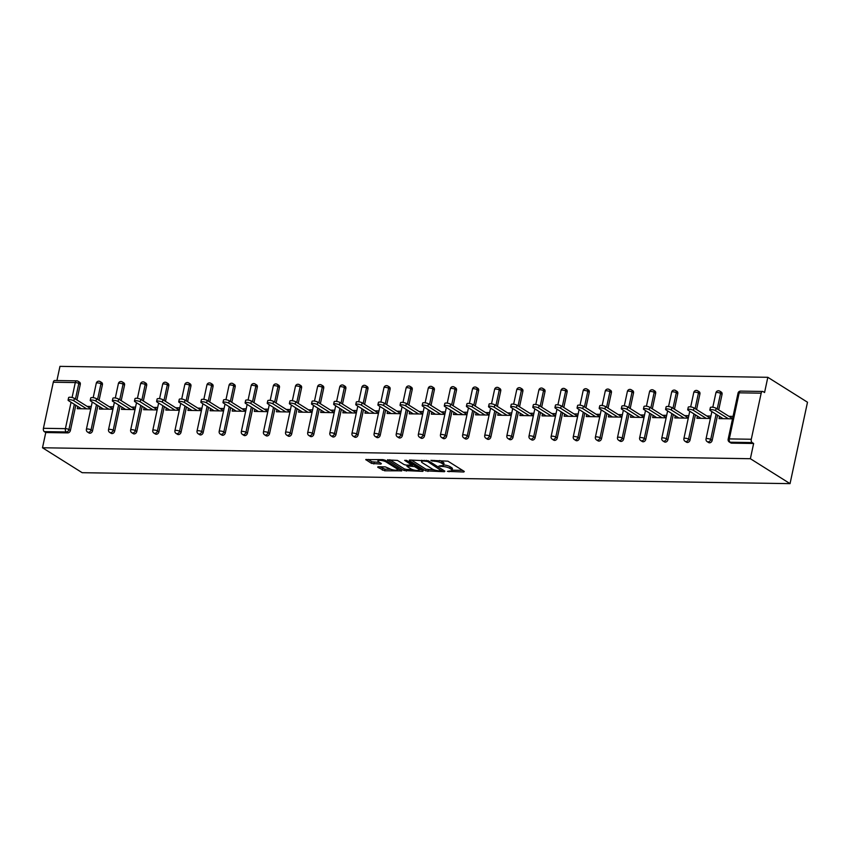 <?xml version="1.0" encoding="UTF-8"?>
<svg xmlns="http://www.w3.org/2000/svg" width="850" height="850" viewBox="0 0 850 850"><rect width="100%" height="100%" fill="white"/><g stroke="black" fill="none" stroke-linecap="round" stroke-linejoin="round"><path stroke-width="1.27" d="M447.408 471.368L463.813 472.005L464.302 471.453L447.961 461.189L430.865 460.371L434.053 461.199A5.429 1.456 -167.9 0 1 441.416 463.091L442.776 463.951A5.429 1.456 -167.9 0 1 443.626 465.014A5.429 1.456 -167.9 0 1 441.224 465.704L438.972 466.055L442.499 466.501A5.429 1.456 -167.9 0 1 449.852 468.392L451.212 469.253A5.429 1.456 -167.9 0 1 452.072 470.326A5.429 1.456 -167.9 0 1 449.661 471.006L447.408 471.368M378.261 466.756L377.772 467.309L384.657 470.783L401.837 470.826L385.231 460.222L382.936 459.627L365.755 459.595L371.556 463.399L380.885 464.1L381.374 463.558L378.622 461.826A4.537 1.222 -167.9 0 1 377.91 460.934A4.537 1.222 -167.9 0 1 381.204 460.456A4.537 1.222 -167.9 0 1 386.07 461.943L396.833 468.701A4.537 1.222 -167.9 0 1 397.545 469.593A4.537 1.222 -167.9 0 1 394.251 470.082A4.537 1.222 -167.9 0 1 389.385 468.584L385.284 466.873L378.261 466.756M42.5 447.769L750.369 458.713L790.043 483.639L82.174 472.696L42.5 447.769L45.762 432.544L67.756 432.884L66.268 431.959L44.285 431.619L45.762 432.544M425.659 470.858L444.391 471.707L444.879 471.155L428.538 460.891L409.806 460.041L409.317 460.594L425.659 470.858L426.009 469.232L434.371 469.912M422.737 471.368L404.005 470.528L387.398 459.924L397.481 460.413L404.111 464.578L406.417 465.163L411.825 465.024L404.664 460.36L406.608 460.381L423.226 470.826L422.737 471.368L422.896 470.613M790.043 483.639L807.5 402.231L767.826 377.304L59.957 366.361L56.918 380.534M751.294 439.248L761.175 393.168L739.181 392.828L729.311 438.908L751.294 439.248A2.592 1.487 90.9 0 0 752.154 442.563L730.171 442.223L731.648 443.147L753.642 443.487L752.154 442.563M761.175 393.168A2.592 1.487 90.9 0 1 762.599 391.446A2.592 1.487 90.9 0 1 763.088 391.595L764.564 392.53L767.826 377.304M72.08 397.502L75.289 382.564L53.295 382.224L43.424 428.304L65.407 428.644L71.06 402.263M728.928 416.319L733.051 416.383L732.519 418.827L719.047 418.614L719.525 416.394M77.201 380.991A2.592 2.008 122.1 0 1 78.051 381.236L79.539 382.171A2.592 2.008 122.1 0 1 80.282 384.402L76.946 399.978M75.809 405.248L70.401 430.483A2.592 2.008 122.1 0 1 67.756 432.884M750.369 458.713L753.642 443.487M731.648 443.147A2.592 2.008 122.1 0 1 730.787 442.903L729.311 441.979A2.592 2.008 122.1 0 0 730.171 442.223A2.592 1.487 90.9 0 1 729.311 438.908A2.592 0.701 -167.9 0 0 728.153 439.237A2.592 2.592 0 0 0 729.311 441.979M92.533 430.822A2.592 2.008 122.1 0 1 89.877 433.234A2.592 2.008 122.1 0 1 89.027 432.979L87.55 432.055A2.592 2.008 122.1 0 0 88.4 432.299A2.592 2.008 -57.9 0 0 91.056 429.888L92.533 430.822L97.941 405.588M99.333 381.331A2.592 2.008 122.1 0 1 100.183 381.586L101.66 382.511A2.592 2.008 122.1 0 1 102.414 384.742L99.078 400.318M114.665 431.163A2.592 2.008 122.1 0 1 112.009 433.574A2.592 2.008 122.1 0 1 111.159 433.33L109.671 432.395A2.592 2.008 122.1 0 0 110.532 432.639A2.592 2.008 -57.9 0 0 113.188 430.238L114.665 431.163L120.073 405.939M121.454 381.682A2.592 2.008 122.1 0 1 122.315 381.926L123.792 382.851A2.592 2.008 122.1 0 1 124.546 385.082L121.199 400.658M136.797 431.502A2.592 2.008 122.1 0 1 134.141 433.914A2.592 2.008 122.1 0 1 133.291 433.67L131.803 432.735A2.592 2.008 122.1 0 0 132.664 432.99A2.592 2.008 -57.9 0 0 135.309 430.578L136.797 431.502L142.205 406.279M143.586 382.022A2.592 2.008 122.1 0 1 144.447 382.266L145.924 383.191A2.592 2.008 122.1 0 1 146.667 385.422L143.331 400.998M158.918 431.842A2.592 2.008 122.1 0 1 156.273 434.254A2.592 2.008 122.1 0 1 155.412 434.01L153.935 433.086A2.592 2.008 122.1 0 0 154.796 433.33A2.592 2.008 -57.9 0 0 157.441 430.918L158.918 431.842L164.337 406.619M165.718 382.362A2.592 2.008 122.1 0 1 166.579 382.606L168.056 383.541A2.592 2.008 122.1 0 1 168.799 385.762L165.463 401.338M181.05 432.193A2.592 2.008 122.1 0 1 178.404 434.594A2.592 2.008 122.1 0 1 177.544 434.35L176.067 433.426A2.592 2.008 122.1 0 0 176.917 433.67A2.592 2.008 -57.9 0 0 179.573 431.258L181.05 432.193L186.458 406.959M187.85 382.702A2.592 2.008 122.1 0 1 188.7 382.946L190.188 383.881A2.592 2.008 122.1 0 1 190.931 386.112L187.595 401.689M203.182 432.533A2.592 2.008 122.1 0 1 200.536 434.945A2.592 2.008 122.1 0 1 199.676 434.69L198.199 433.766A2.592 2.008 122.1 0 0 199.049 434.01A2.592 2.008 -57.9 0 0 201.705 431.598L203.182 432.533L208.59 407.299M209.982 383.042A2.592 2.008 122.1 0 1 210.832 383.297L212.309 384.221A2.592 2.008 122.1 0 1 213.063 386.453L209.727 402.029M225.314 432.873A2.592 2.008 122.1 0 1 222.657 435.285A2.592 2.008 122.1 0 1 221.808 435.041L220.331 434.106A2.592 2.008 122.1 0 0 221.181 434.35A2.592 2.008 -57.9 0 0 223.837 431.949L225.314 432.873L230.722 407.649M232.103 383.392A2.592 2.008 122.1 0 1 232.964 383.637L234.441 384.561A2.592 2.008 122.1 0 1 235.195 386.793L231.848 402.369M247.446 433.213A2.592 2.008 122.1 0 1 244.789 435.625A2.592 2.008 122.1 0 1 243.939 435.381L242.452 434.446A2.592 2.008 122.1 0 0 243.312 434.701A2.592 2.008 -57.9 0 0 245.958 432.289L247.446 433.213L252.854 407.989M254.235 383.733A2.592 2.008 122.1 0 1 255.096 383.977L256.572 384.901A2.592 2.008 122.1 0 1 257.327 387.132L253.98 402.709M269.577 433.553A2.592 2.008 122.1 0 1 266.921 435.965A2.592 2.008 122.1 0 1 266.061 435.721L264.584 434.796A2.592 2.008 122.1 0 0 265.444 435.041A2.592 2.008 -57.9 0 0 268.09 432.629L269.577 433.553L274.986 408.329M276.367 384.072A2.592 2.008 122.1 0 1 277.228 384.317L278.704 385.252A2.592 2.008 122.1 0 1 279.448 387.473L276.112 403.049M291.699 433.904A2.592 2.008 122.1 0 1 289.053 436.305A2.592 2.008 122.1 0 1 288.192 436.061L286.716 435.136A2.592 2.008 122.1 0 0 287.576 435.381A2.592 2.008 -57.9 0 0 290.222 432.969L291.699 433.904L297.107 408.669M298.499 384.413A2.592 2.008 122.1 0 1 299.349 384.657L300.836 385.592A2.592 2.008 122.1 0 1 301.58 387.823L298.244 403.399M313.831 434.244A2.592 2.008 122.1 0 1 311.185 436.656A2.592 2.008 122.1 0 1 310.324 436.401L308.848 435.476A2.592 2.008 122.1 0 0 309.697 435.721A2.592 2.008 -57.9 0 0 312.354 433.309L313.831 434.244L319.239 409.009M320.631 384.752A2.592 2.008 122.1 0 1 321.481 385.007L322.968 385.932A2.592 2.008 122.1 0 1 323.712 388.163L320.376 403.739M335.962 434.584A2.592 2.008 122.1 0 1 333.306 436.996A2.592 2.008 122.1 0 1 332.456 436.751L330.979 435.816A2.592 2.008 122.1 0 0 331.829 436.061A2.592 2.008 -57.9 0 0 334.486 433.659L335.962 434.584L341.371 409.36M342.763 385.103A2.592 2.008 122.1 0 1 343.612 385.348L345.089 386.272A2.592 2.008 122.1 0 1 345.844 388.503L342.497 404.079M358.094 434.924A2.592 2.008 122.1 0 1 355.438 437.336A2.592 2.008 122.1 0 1 354.588 437.091L353.101 436.156A2.592 2.008 122.1 0 0 353.961 436.411A2.592 2.008 -57.9 0 0 356.618 433.999L358.094 434.924L363.502 409.7M364.884 385.443A2.592 2.008 122.1 0 1 365.744 385.688L367.221 386.612A2.592 2.008 122.1 0 1 367.976 388.843L364.629 404.419M380.226 435.264A2.592 2.008 122.1 0 1 377.57 437.676A2.592 2.008 122.1 0 1 376.709 437.431L375.233 436.507A2.592 2.008 122.1 0 0 376.093 436.751A2.592 2.008 -57.9 0 0 378.739 434.339L380.226 435.264L385.634 410.04M387.016 385.783A2.592 2.008 122.1 0 1 387.876 386.027L389.353 386.962A2.592 2.008 122.1 0 1 390.097 389.183L386.761 404.759M402.348 435.614A2.592 2.008 122.1 0 1 399.702 438.016A2.592 2.008 122.1 0 1 398.841 437.771L397.364 436.847A2.592 2.008 122.1 0 0 398.225 437.091A2.592 2.008 -57.9 0 0 400.871 434.679L402.348 435.614L407.756 410.38M409.147 386.123A2.592 2.008 122.1 0 1 410.008 386.368L411.485 387.303A2.592 2.008 122.1 0 1 412.229 389.534L408.892 405.11M424.479 435.954A2.592 2.008 122.1 0 1 421.834 438.366A2.592 2.008 122.1 0 1 420.973 438.111L419.496 437.187A2.592 2.008 122.1 0 0 420.346 437.431A2.592 2.008 -57.9 0 0 423.002 435.019L424.479 435.954L429.888 410.72M431.279 386.463A2.592 2.008 122.1 0 1 432.129 386.718L433.617 387.642A2.592 2.008 122.1 0 1 434.361 389.874L431.024 405.45M446.611 436.294A2.592 2.008 122.1 0 1 443.955 438.706A2.592 2.008 122.1 0 1 443.105 438.462L441.628 437.527A2.592 2.008 122.1 0 0 442.478 437.771A2.592 2.008 -57.9 0 0 445.134 435.37L446.611 436.294L452.019 411.071M453.411 386.814A2.592 2.008 122.1 0 1 454.261 387.058L455.738 387.983A2.592 2.008 122.1 0 1 456.493 390.214L453.156 405.79M468.743 436.634A2.592 2.008 122.1 0 1 466.087 439.046A2.592 2.008 122.1 0 1 465.237 438.802L463.749 437.867A2.592 2.008 122.1 0 0 464.61 438.122A2.592 2.008 -57.9 0 0 467.266 435.71L468.743 436.634L474.151 411.411M475.533 387.154A2.592 2.008 122.1 0 1 476.393 387.398L477.87 388.322A2.592 2.008 122.1 0 1 478.624 390.554L475.277 406.13M490.875 436.974A2.592 2.008 122.1 0 1 488.219 439.386A2.592 2.008 122.1 0 1 487.369 439.142L485.881 438.217A2.592 2.008 122.1 0 0 486.742 438.462A2.592 2.008 -57.9 0 0 489.388 436.05L490.875 436.974L496.283 411.751M497.664 387.494A2.592 2.008 122.1 0 1 498.525 387.738L500.002 388.673A2.592 2.008 122.1 0 1 500.746 390.894L497.409 406.47M512.996 437.325A2.592 2.008 122.1 0 1 510.351 439.726A2.592 2.008 122.1 0 1 509.49 439.482L508.013 438.558A2.592 2.008 122.1 0 0 508.874 438.802A2.592 2.008 -57.9 0 0 511.519 436.39L512.996 437.325L518.415 412.091M519.796 387.834A2.592 2.008 122.1 0 1 520.657 388.078L522.134 389.013A2.592 2.008 122.1 0 1 522.878 391.244L519.541 406.821M535.128 437.665A2.592 2.008 122.1 0 1 532.483 440.077A2.592 2.008 122.1 0 1 531.622 439.822L530.145 438.897A2.592 2.008 122.1 0 0 530.995 439.142A2.592 2.008 -57.9 0 0 533.651 436.73L535.128 437.665L540.536 412.431M541.928 388.174A2.592 2.008 122.1 0 1 542.778 388.429L544.266 389.353A2.592 2.008 122.1 0 1 545.009 391.584L541.673 407.161M557.26 438.005A2.592 2.008 122.1 0 1 554.614 440.417A2.592 2.008 122.1 0 1 553.754 440.172L552.277 439.237A2.592 2.008 122.1 0 0 553.127 439.482A2.592 2.008 -57.9 0 0 555.783 437.081L557.26 438.005L562.668 412.781M564.06 388.524A2.592 2.008 122.1 0 1 564.91 388.769L566.387 389.693A2.592 2.008 122.1 0 1 567.141 391.924L563.805 407.501M579.392 438.345A2.592 2.008 122.1 0 1 576.736 440.757A2.592 2.008 122.1 0 1 575.886 440.513L574.409 439.578A2.592 2.008 122.1 0 0 575.259 439.832A2.592 2.008 -57.9 0 0 577.915 437.421L579.392 438.345L584.8 413.121M586.181 388.864A2.592 2.008 122.1 0 1 587.042 389.109L588.519 390.033A2.592 2.008 122.1 0 1 589.273 392.264L585.926 407.841M601.524 438.685A2.592 2.008 122.1 0 1 598.867 441.097A2.592 2.008 122.1 0 1 598.018 440.853L596.53 439.928A2.592 2.008 122.1 0 0 597.391 440.172A2.592 2.008 -57.9 0 0 600.036 437.761L601.524 438.685L606.932 413.461M608.313 389.204A2.592 2.008 122.1 0 1 609.174 389.449L610.651 390.384A2.592 2.008 122.1 0 1 611.405 392.604L608.058 408.181M623.656 439.036A2.592 2.008 122.1 0 1 620.999 441.437A2.592 2.008 122.1 0 1 620.139 441.192L618.662 440.268A2.592 2.008 122.1 0 0 619.523 440.513A2.592 2.008 -57.9 0 0 622.168 438.101L623.656 439.036L629.064 413.801M630.445 389.544A2.592 2.008 122.1 0 1 631.306 389.789L632.782 390.724A2.592 2.008 122.1 0 1 633.526 392.955L630.19 408.531M645.777 439.376A2.592 2.008 122.1 0 1 643.131 441.788A2.592 2.008 122.1 0 1 642.271 441.533L640.794 440.608A2.592 2.008 122.1 0 0 641.654 440.853A2.592 2.008 -57.9 0 0 644.3 438.441L645.777 439.376L651.185 414.141M652.577 389.884A2.592 2.008 122.1 0 1 653.427 390.139L654.914 391.064A2.592 2.008 122.1 0 1 655.658 393.295L652.322 408.871M667.909 439.716A2.592 2.008 122.1 0 1 665.263 442.127A2.592 2.008 122.1 0 1 664.403 441.883L662.926 440.948A2.592 2.008 122.1 0 0 663.776 441.192A2.592 2.008 -57.9 0 0 666.432 438.791L667.909 439.716L673.317 414.492M674.709 390.235A2.592 2.008 122.1 0 1 675.559 390.479L677.046 391.404A2.592 2.008 122.1 0 1 677.79 393.635L674.454 409.211M690.041 440.056A2.592 2.008 122.1 0 1 687.384 442.467A2.592 2.008 122.1 0 1 686.534 442.223L685.058 441.288A2.592 2.008 122.1 0 0 685.907 441.543A2.592 2.008 -57.9 0 0 688.564 439.131L690.041 440.056L695.449 414.832M696.841 390.575A2.592 2.008 122.1 0 1 697.691 390.819L699.168 391.744A2.592 2.008 122.1 0 1 699.922 393.975L696.586 409.551M712.173 440.396A2.592 2.008 122.1 0 1 709.516 442.808A2.592 2.008 122.1 0 1 708.666 442.563L707.179 441.639A2.592 2.008 122.1 0 0 708.039 441.883A2.592 2.008 -57.9 0 0 710.696 439.471L712.173 440.396L717.581 415.172M718.962 390.915A2.592 2.008 122.1 0 1 719.822 391.159L721.299 392.094A2.592 2.008 122.1 0 1 722.054 394.315L718.707 409.891M697.393 416.054L696.915 418.274L710.398 418.476L710.919 416.043L706.807 415.979M675.261 415.714L674.783 417.934L688.266 418.136L688.787 415.692L684.675 415.629M653.129 415.363L652.662 417.584L666.134 417.796L666.655 415.353L662.543 415.289M631.008 415.023L630.53 417.244L644.003 417.456L644.523 415.013L640.411 414.949M608.876 414.683L608.398 416.904L621.871 417.116L622.402 414.672L618.279 414.609M586.744 414.343L586.266 416.564L599.749 416.766L600.27 414.332L596.158 414.269M564.612 414.003L564.134 416.224L577.617 416.426L578.138 413.982L574.026 413.918M542.481 413.652L542.003 415.873L555.486 416.086L556.006 413.642L551.894 413.578M520.359 413.312L519.881 415.533L533.354 415.746L533.874 413.302L529.763 413.238M498.228 412.973L497.749 415.193L511.222 415.406L511.753 412.962L507.631 412.898M476.096 412.632L475.618 414.853L489.09 415.055L489.621 412.622L485.509 412.558M453.964 412.293L453.486 414.513L466.969 414.715L467.489 412.271L463.377 412.207M431.832 411.942L431.354 414.163L444.837 414.375L445.358 411.931L441.246 411.868M409.7 411.602L409.233 413.822L422.705 414.035L423.226 411.591L419.114 411.527M387.579 411.262L387.101 413.483L400.573 413.695L401.094 411.251L396.982 411.188M365.447 410.922L364.969 413.142L378.441 413.344L378.973 410.911L374.85 410.848M343.315 410.582L342.837 412.803L356.32 413.004L356.841 410.561L352.729 410.497M321.183 410.231L320.705 412.452L334.188 412.664L334.709 410.221L330.597 410.157M299.051 409.891L298.584 412.112L312.056 412.324L312.577 409.881L308.465 409.817M276.93 409.551L276.452 411.772L289.924 411.984L290.445 409.541L286.333 409.477M254.798 409.211L254.32 411.432L267.793 411.644L268.324 409.201L264.201 409.137M232.666 408.871L232.188 411.092L245.661 411.294L246.192 408.85L242.08 408.786M210.534 408.521L210.056 410.741L223.539 410.954L224.06 408.51L219.948 408.446M188.403 408.181L187.924 410.401L201.407 410.614L201.928 408.17L197.816 408.106M166.271 407.841L165.803 410.061L179.276 410.274L179.796 407.83L175.684 407.766M144.149 407.501L143.671 409.721L157.144 409.934L157.675 407.49L153.553 407.426M122.017 407.161L121.539 409.381L135.012 409.583L135.543 407.139L131.431 407.076M99.886 406.81L99.407 409.031L112.891 409.243L113.411 406.799L109.299 406.736M77.754 406.47L77.276 408.691L90.759 408.903L91.279 406.459L87.168 406.396M53.295 382.224A2.592 1.487 -89.1 0 1 54.729 380.502L76.713 380.842A2.592 1.487 -89.1 0 0 75.289 382.564A2.592 0.701 12.1 0 1 78.806 383.467L75.459 399.043M44.285 431.619A2.592 1.487 -89.1 0 1 43.424 428.304M452.072 470.326L452.423 468.69A5.429 1.456 -167.9 0 0 451.562 467.627L451.212 469.253M443.647 464.918A5.429 1.456 -167.9 0 1 450.203 466.767L451.562 467.627M443.626 465.014L443.976 463.388A5.429 1.456 -167.9 0 0 443.126 462.315L442.776 463.951M439.599 460.509A5.429 1.456 -167.9 0 1 441.766 461.465L443.126 462.315M452.094 470.188L462.538 470.348M411.432 460.073L426.009 469.232M442.266 470.039L443.116 470.05M441.586 470.879L427.582 461.486L423.959 461.04A5.429 1.456 -167.9 0 0 421.547 461.731A5.429 1.456 -167.9 0 0 422.408 462.804L432.214 468.956A5.429 1.456 -167.9 0 0 439.567 470.847L441.586 470.879M421.462 469.721L419.199 469.678M412.452 469.582L406.661 469.487L406.311 471.112M389.778 459.733L404.356 468.892L406.661 469.487M410.986 468.892A4.537 1.222 -167.9 0 0 415.852 470.379A4.537 1.222 -167.9 0 0 419.156 469.901A4.537 1.222 -167.9 0 0 418.434 469.009L414.651 466.629L407.681 465.959L407.203 466.512L410.986 468.892M413.047 464.429L412.346 466.034M411.963 464.397L412.696 464.408M368.124 459.404L371.907 461.773L379.61 462.453M379.876 466.788L385.007 469.158L390.766 469.243M397.598 469.349L399.819 469.381M716.125 408.266L715.604 410.709A3.198 0.861 -167.9 0 0 712.173 409.668A3.198 0.861 -167.9 0 0 709.846 409.998L710.377 407.564A3.198 0.861 12.1 0 1 712.693 407.224A3.198 0.861 12.1 0 1 716.125 408.266L732.572 418.604M709.846 409.998A3.198 0.861 -167.9 0 0 710.356 410.635L723.159 418.678M715.604 410.709L728.407 418.763M693.993 407.926L693.472 410.369A3.198 0.861 -167.9 0 0 690.041 409.317A3.198 0.861 -167.9 0 0 687.724 409.658L688.245 407.214A3.198 0.861 12.1 0 1 690.561 406.884A3.198 0.861 12.1 0 1 693.993 407.926L710.441 418.264M687.724 409.658A3.198 0.861 -167.9 0 0 688.224 410.295L701.027 418.338M693.472 410.369L706.276 418.423M671.861 407.586L671.341 410.029A3.198 0.861 -167.9 0 0 667.909 408.978A3.198 0.861 -167.9 0 0 665.593 409.317L666.113 406.874A3.198 0.861 12.1 0 1 668.44 406.534A3.198 0.861 12.1 0 1 671.861 407.586L688.309 417.924M665.593 409.317A3.198 0.861 -167.9 0 0 666.092 409.944L678.906 417.998M671.341 410.029L684.154 418.072M649.74 407.246L649.209 409.689A3.198 0.861 -167.9 0 0 645.777 408.638A3.198 0.861 -167.9 0 0 643.461 408.978L643.981 406.534A3.198 0.861 12.1 0 1 646.308 406.194A3.198 0.861 12.1 0 1 649.74 407.246L666.177 417.573M643.461 408.978A3.198 0.861 -167.9 0 0 643.96 409.604L656.774 417.647M649.209 409.689L662.023 417.733M627.608 406.906L627.077 409.349A3.198 0.861 -167.9 0 0 623.656 408.297A3.198 0.861 -167.9 0 0 621.329 408.638L621.849 406.194A3.198 0.861 12.1 0 1 624.176 405.854A3.198 0.861 12.1 0 1 627.608 406.906L644.056 417.233M621.329 408.638A3.198 0.861 -167.9 0 0 621.828 409.264L634.642 417.308M627.077 409.349L639.891 417.392M605.476 406.555L604.956 408.999A3.198 0.861 -167.9 0 0 601.524 407.957A3.198 0.861 -167.9 0 0 599.197 408.287L599.728 405.854A3.198 0.861 12.1 0 1 602.044 405.514A3.198 0.861 12.1 0 1 605.476 406.555L621.924 416.893M599.197 408.287A3.198 0.861 -167.9 0 0 599.707 408.924L612.51 416.967M604.956 408.999L617.759 417.053M583.344 406.215L582.824 408.659A3.198 0.861 -167.9 0 0 579.392 407.607A3.198 0.861 -167.9 0 0 577.065 407.947L577.596 405.503A3.198 0.861 12.1 0 1 579.912 405.174A3.198 0.861 12.1 0 1 583.344 406.215L599.792 416.553M577.065 407.947A3.198 0.861 -167.9 0 0 577.575 408.584L590.378 416.627M582.824 408.659L595.627 416.712M561.213 405.875L560.692 408.319A3.198 0.861 -167.9 0 0 557.26 407.267A3.198 0.861 -167.9 0 0 554.944 407.607L555.464 405.163A3.198 0.861 12.1 0 1 557.781 404.823A3.198 0.861 12.1 0 1 561.213 405.875L577.66 416.213M554.944 407.607A3.198 0.861 -167.9 0 0 555.443 408.234L568.246 416.288M560.692 408.319L573.495 416.362M539.081 405.535L538.56 407.979A3.198 0.861 -167.9 0 0 535.128 406.927A3.198 0.861 -167.9 0 0 532.812 407.267L533.332 404.823A3.198 0.861 12.1 0 1 535.659 404.483A3.198 0.861 12.1 0 1 539.081 405.535L555.528 415.862M532.812 407.267A3.198 0.861 -167.9 0 0 533.311 407.894L546.125 415.937M538.56 407.979L551.374 416.022M516.959 405.195L516.428 407.639A3.198 0.861 -167.9 0 0 513.007 406.587A3.198 0.861 -167.9 0 0 510.68 406.927L511.201 404.483A3.198 0.861 12.1 0 1 513.528 404.143A3.198 0.861 12.1 0 1 516.959 405.195L533.407 415.522M510.68 406.927A3.198 0.861 -167.9 0 0 511.179 407.554L523.993 415.597M516.428 407.639L529.242 415.682M494.828 404.844L494.307 407.288A3.198 0.861 -167.9 0 0 490.875 406.247A3.198 0.861 -167.9 0 0 488.548 406.576L489.069 404.143A3.198 0.861 12.1 0 1 491.396 403.803A3.198 0.861 12.1 0 1 494.828 404.844L511.275 415.183M488.548 406.576A3.198 0.861 -167.9 0 0 489.058 407.214L501.861 415.257M494.307 407.288L507.11 415.342M472.696 404.504L472.175 406.948A3.198 0.861 -167.9 0 0 468.743 405.896A3.198 0.861 -167.9 0 0 466.416 406.236L466.947 403.793A3.198 0.861 12.1 0 1 469.264 403.463A3.198 0.861 12.1 0 1 472.696 404.504L489.143 414.842M466.416 406.236A3.198 0.861 -167.9 0 0 466.926 406.874L479.729 414.917M472.175 406.948L484.978 415.002M450.564 404.164L450.043 406.608A3.198 0.861 -167.9 0 0 446.611 405.556A3.198 0.861 -167.9 0 0 444.295 405.896L444.816 403.453A3.198 0.861 12.1 0 1 447.132 403.112A3.198 0.861 12.1 0 1 450.564 404.164L467.011 414.502M444.295 405.896A3.198 0.861 -167.9 0 0 444.794 406.523L457.598 414.577M450.043 406.608L462.846 414.651M428.432 403.824L427.911 406.268A3.198 0.861 -167.9 0 0 424.479 405.216A3.198 0.861 -167.9 0 0 422.163 405.556L422.684 403.112A3.198 0.861 12.1 0 1 425.011 402.772A3.198 0.861 12.1 0 1 428.432 403.824L444.879 414.152M422.163 405.556A3.198 0.861 -167.9 0 0 422.663 406.183L435.476 414.226M427.911 406.268L440.725 414.311M406.311 403.484L405.779 405.928A3.198 0.861 -167.9 0 0 402.358 404.876A3.198 0.861 -167.9 0 0 400.031 405.216L400.552 402.772A3.198 0.861 12.1 0 1 402.879 402.433A3.198 0.861 12.1 0 1 406.311 403.484L422.748 413.812M400.031 405.216A3.198 0.861 -167.9 0 0 400.531 405.843L413.344 413.886M405.779 405.928L418.593 413.971M384.179 403.134L383.658 405.578A3.198 0.861 -167.9 0 0 380.226 404.536A3.198 0.861 -167.9 0 0 377.899 404.866L378.42 402.433A3.198 0.861 12.1 0 1 380.747 402.092A3.198 0.861 12.1 0 1 384.179 403.134L400.626 413.472M377.899 404.866A3.198 0.861 -167.9 0 0 378.409 405.503L391.212 413.546M383.658 405.578L396.461 413.631M362.047 402.794L361.526 405.237A3.198 0.861 -167.9 0 0 358.094 404.186A3.198 0.861 -167.9 0 0 355.767 404.526L356.299 402.082A3.198 0.861 12.1 0 1 358.615 401.752A3.198 0.861 12.1 0 1 362.047 402.794L378.494 413.132M355.767 404.526A3.198 0.861 -167.9 0 0 356.277 405.163L369.081 413.206M361.526 405.237L374.329 413.291M339.915 402.454L339.394 404.897A3.198 0.861 -167.9 0 0 335.962 403.846A3.198 0.861 -167.9 0 0 333.646 404.186L334.167 401.742A3.198 0.861 12.1 0 1 336.483 401.402A3.198 0.861 12.1 0 1 339.915 402.454L356.362 412.792M333.646 404.186A3.198 0.861 -167.9 0 0 334.146 404.812L346.949 412.866M339.394 404.897L352.197 412.941M317.783 402.114L317.263 404.558A3.198 0.861 -167.9 0 0 313.831 403.506A3.198 0.861 -167.9 0 0 311.514 403.846L312.035 401.402A3.198 0.861 12.1 0 1 314.362 401.062A3.198 0.861 12.1 0 1 317.783 402.114L334.231 412.441M311.514 403.846A3.198 0.861 -167.9 0 0 312.014 404.473L324.828 412.516M317.263 404.558L330.076 412.601M295.662 401.774L295.131 404.217A3.198 0.861 -167.9 0 0 291.699 403.166A3.198 0.861 -167.9 0 0 289.382 403.506L289.903 401.062A3.198 0.861 12.1 0 1 292.23 400.722A3.198 0.861 12.1 0 1 295.662 401.774L312.099 412.101M289.382 403.506A3.198 0.861 -167.9 0 0 289.882 404.132L302.696 412.176M295.131 404.217L307.944 412.261M273.53 401.423L272.999 403.867A3.198 0.861 -167.9 0 0 269.577 402.826A3.198 0.861 -167.9 0 0 267.251 403.155L267.771 400.722A3.198 0.861 12.1 0 1 270.098 400.382A3.198 0.861 12.1 0 1 273.53 401.423L289.978 411.761M267.251 403.155A3.198 0.861 -167.9 0 0 267.75 403.793L280.564 411.836M272.999 403.867L285.812 411.921M251.398 401.083L250.877 403.527A3.198 0.861 -167.9 0 0 247.446 402.475A3.198 0.861 -167.9 0 0 245.119 402.815L245.65 400.371A3.198 0.861 12.1 0 1 247.966 400.042A3.198 0.861 12.1 0 1 251.398 401.083L267.846 411.421M245.119 402.815A3.198 0.861 -167.9 0 0 245.629 403.453L258.432 411.496M250.877 403.527L263.681 411.581M229.266 400.743L228.746 403.187A3.198 0.861 -167.9 0 0 225.314 402.135A3.198 0.861 -167.9 0 0 222.987 402.475L223.518 400.031A3.198 0.861 12.1 0 1 225.834 399.691A3.198 0.861 12.1 0 1 229.266 400.743L245.714 411.081M222.987 402.475A3.198 0.861 -167.9 0 0 223.497 403.102L236.3 411.156M228.746 403.187L241.549 411.23M207.134 400.403L206.614 402.847A3.198 0.861 -167.9 0 0 203.182 401.795A3.198 0.861 -167.9 0 0 200.866 402.135L201.386 399.691A3.198 0.861 12.1 0 1 203.702 399.351A3.198 0.861 12.1 0 1 207.134 400.403L223.582 410.731M200.866 402.135A3.198 0.861 -167.9 0 0 201.365 402.762L214.168 410.805M206.614 402.847L219.417 410.89M185.002 400.063L184.482 402.507A3.198 0.861 -167.9 0 0 181.05 401.455A3.198 0.861 -167.9 0 0 178.734 401.795L179.254 399.351A3.198 0.861 12.1 0 1 181.581 399.011A3.198 0.861 12.1 0 1 185.002 400.063L201.45 410.391M178.734 401.795A3.198 0.861 -167.9 0 0 179.233 402.422L192.047 410.465M184.482 402.507L197.296 410.55M162.881 399.712L162.35 402.156A3.198 0.861 -167.9 0 0 158.929 401.115A3.198 0.861 -167.9 0 0 156.602 401.444L157.123 399.011A3.198 0.861 12.1 0 1 159.449 398.671A3.198 0.861 12.1 0 1 162.881 399.712L179.318 410.051M156.602 401.444A3.198 0.861 -167.9 0 0 157.101 402.082L169.915 410.125M162.35 402.156L175.164 410.21M140.749 399.373L140.229 401.816A3.198 0.861 -167.9 0 0 136.797 400.764A3.198 0.861 -167.9 0 0 134.47 401.104L134.991 398.661A3.198 0.861 12.1 0 1 137.317 398.331A3.198 0.861 12.1 0 1 140.749 399.373L157.197 409.711M134.47 401.104A3.198 0.861 -167.9 0 0 134.98 401.742L147.783 409.785M140.229 401.816L153.032 409.87M118.618 399.033L118.097 401.476A3.198 0.861 -167.9 0 0 114.665 400.424A3.198 0.861 -167.9 0 0 112.338 400.764L112.869 398.321A3.198 0.861 12.1 0 1 115.186 397.981A3.198 0.861 12.1 0 1 118.618 399.033L135.065 409.371M112.338 400.764A3.198 0.861 -167.9 0 0 112.848 401.391L125.651 409.445M118.097 401.476L130.9 409.519M96.486 398.692L95.965 401.136A3.198 0.861 -167.9 0 0 92.533 400.084A3.198 0.861 -167.9 0 0 90.217 400.424L90.738 397.981A3.198 0.861 12.1 0 1 93.054 397.641A3.198 0.861 12.1 0 1 96.486 398.692L112.933 409.02M90.217 400.424A3.198 0.861 -167.9 0 0 90.716 401.051L103.519 409.094M95.965 401.136L108.768 409.179M74.354 398.353L73.833 400.796A3.198 0.861 -167.9 0 0 70.401 399.744A3.198 0.861 -167.9 0 0 68.085 400.084L68.606 397.641A3.198 0.861 12.1 0 1 70.933 397.301A3.198 0.861 12.1 0 1 74.354 398.353L90.801 408.68M68.085 400.084A3.198 0.861 -167.9 0 0 68.584 400.711L81.398 408.754M73.833 400.796L86.647 408.839M449.193 470.996L449.023 471.782M432.299 460.392L432.14 461.168M440.746 465.694L440.576 466.469M762.599 391.446L740.616 391.106A2.592 1.487 90.9 0 0 739.181 392.828A2.592 0.701 -167.9 0 0 738.034 393.157L728.153 439.237M74.332 404.324L68.924 429.547A2.592 2.008 -57.9 0 1 66.268 431.959A2.592 1.487 -89.1 0 1 65.407 428.644A2.592 0.701 12.1 0 1 68.924 429.547L70.401 430.483M722.054 394.315L720.566 393.391L717.23 408.967M716.104 414.248L710.696 439.471A2.592 0.701 12.1 0 0 707.179 438.568A2.592 0.701 -167.9 0 0 706.031 438.897A2.592 2.592 0 0 0 707.179 441.639M715.902 392.817A2.592 0.701 -167.9 0 1 717.06 392.487A2.592 0.701 12.1 0 1 720.566 393.391A2.592 2.008 122.1 0 0 719.822 391.159A2.592 2.592 0 0 0 715.902 392.817L712.81 407.235M699.922 393.975L698.445 393.051L695.098 408.627M693.972 413.897L688.564 439.131A2.592 0.701 12.1 0 0 685.047 438.228A2.592 0.701 -167.9 0 0 683.899 438.558A2.592 2.592 0 0 0 685.058 441.288M677.79 393.635L676.313 392.711L672.966 408.276M671.84 413.557L666.432 438.791A2.592 0.701 12.1 0 0 662.915 437.877A2.592 0.701 -167.9 0 0 661.768 438.207A2.592 2.592 0 0 0 662.926 440.948M655.658 393.295L654.181 392.36L650.845 407.936M649.708 413.217L644.3 438.441A2.592 0.701 12.1 0 0 640.783 437.538A2.592 0.701 -167.9 0 0 639.636 437.867A2.592 2.592 0 0 0 640.794 440.608M633.526 392.955L632.049 392.02L628.713 407.596M627.576 412.877L622.168 438.101A2.592 0.701 12.1 0 0 618.651 437.197A2.592 0.701 -167.9 0 0 617.504 437.527A2.592 2.592 0 0 0 618.662 440.268M611.405 392.604L609.918 391.68L606.581 407.256M605.455 412.537L600.036 437.761A2.592 0.701 12.1 0 0 596.53 436.858A2.592 0.701 -167.9 0 0 595.383 437.187A2.592 2.592 0 0 0 596.53 439.928M589.273 392.264L587.786 391.34L584.449 406.916M583.323 412.186L577.915 437.421A2.592 0.701 12.1 0 0 574.398 436.517A2.592 0.701 -167.9 0 0 573.251 436.847A2.592 2.592 0 0 0 574.409 439.578M567.141 391.924L565.664 391L562.317 406.566M561.191 411.846L555.783 437.081A2.592 0.701 12.1 0 0 552.266 436.167A2.592 0.701 -167.9 0 0 551.119 436.496A2.592 2.592 0 0 0 552.277 439.237M545.009 391.584L543.533 390.649L540.196 406.226M539.059 411.506L533.651 436.73A2.592 0.701 12.1 0 0 530.134 435.827A2.592 0.701 -167.9 0 0 528.987 436.156A2.592 2.592 0 0 0 530.145 438.897M522.878 391.244L521.401 390.309L518.064 405.886M516.928 411.166L511.519 436.39A2.592 0.701 12.1 0 0 508.002 435.487A2.592 0.701 -167.9 0 0 506.855 435.816A2.592 2.592 0 0 0 508.013 438.558M500.746 390.894L499.269 389.969L495.933 405.546M494.796 410.826L489.388 436.05A2.592 0.701 12.1 0 0 485.881 435.147A2.592 0.701 -167.9 0 0 484.723 435.476A2.592 2.592 0 0 0 485.881 438.217M478.624 390.554L477.137 389.629L473.801 405.206M472.674 410.476L467.266 435.71A2.592 0.701 12.1 0 0 463.749 434.807A2.592 0.701 -167.9 0 0 462.602 435.136A2.592 2.592 0 0 0 463.749 437.867M456.493 390.214L455.016 389.289L451.669 404.855M450.543 410.136L445.134 435.37A2.592 0.701 12.1 0 0 441.618 434.456A2.592 0.701 -167.9 0 0 440.47 434.786A2.592 2.592 0 0 0 441.628 437.527M434.361 389.874L432.884 388.939L429.537 404.515M428.411 409.796L423.002 435.019A2.592 0.701 12.1 0 0 419.486 434.116A2.592 0.701 -167.9 0 0 418.338 434.446A2.592 2.592 0 0 0 419.496 437.187M412.229 389.534L410.752 388.599L407.416 404.175M406.279 409.456L400.871 434.679A2.592 0.701 12.1 0 0 397.354 433.776A2.592 0.701 -167.9 0 0 396.206 434.106A2.592 2.592 0 0 0 397.364 436.847M390.097 389.183L388.62 388.259L385.284 403.835M384.147 409.116L378.739 434.339A2.592 0.701 12.1 0 0 375.233 433.436A2.592 0.701 -167.9 0 0 374.074 433.766A2.592 2.592 0 0 0 375.233 436.507M367.976 388.843L366.488 387.919L363.152 403.495M362.026 408.765L356.618 433.999A2.592 0.701 12.1 0 0 353.101 433.096A2.592 0.701 -167.9 0 0 351.953 433.426A2.592 2.592 0 0 0 353.101 436.156M345.844 388.503L344.356 387.579L341.02 403.144M339.894 408.425L334.486 433.659A2.592 0.701 12.1 0 0 330.969 432.746A2.592 0.701 -167.9 0 0 329.821 433.075A2.592 2.592 0 0 0 330.979 435.816M323.712 388.163L322.235 387.228L318.888 402.804M317.762 408.085L312.354 433.309A2.592 0.701 12.1 0 0 308.837 432.406A2.592 0.701 -167.9 0 0 307.689 432.735A2.592 2.592 0 0 0 308.848 435.476M301.58 387.823L300.103 386.888L296.767 402.464M295.63 407.745L290.222 432.969A2.592 0.701 12.1 0 0 286.705 432.066A2.592 0.701 -167.9 0 0 285.558 432.395A2.592 2.592 0 0 0 286.716 435.136M279.448 387.473L277.971 386.548L274.635 402.124M273.498 407.405L268.09 432.629A2.592 0.701 12.1 0 0 264.573 431.726A2.592 0.701 -167.9 0 0 263.426 432.055A2.592 2.592 0 0 0 264.584 434.796M257.327 387.132L255.839 386.208L252.503 401.784M251.366 407.054L245.958 432.289A2.592 0.701 12.1 0 0 242.452 431.386A2.592 0.701 -167.9 0 0 241.304 431.715A2.592 2.592 0 0 0 242.452 434.446M235.195 386.793L233.708 385.868L230.371 401.434M229.245 406.714L223.837 431.949A2.592 0.701 12.1 0 0 220.32 431.035A2.592 0.701 -167.9 0 0 219.173 431.364A2.592 2.592 0 0 0 220.331 434.106M213.063 386.453L211.586 385.517L208.239 401.094M207.113 406.374L201.705 431.598A2.592 0.701 12.1 0 0 198.188 430.695A2.592 0.701 -167.9 0 0 197.041 431.024A2.592 2.592 0 0 0 198.199 433.766M190.931 386.112L189.454 385.178L186.118 400.754M184.981 406.034L179.573 431.258A2.592 0.701 12.1 0 0 176.056 430.355A2.592 0.701 -167.9 0 0 174.909 430.684A2.592 2.592 0 0 0 176.067 433.426M168.799 385.762L167.322 384.837L163.986 400.414M162.849 405.694L157.441 430.918A2.592 0.701 12.1 0 0 153.924 430.015A2.592 0.701 -167.9 0 0 152.777 430.344A2.592 2.592 0 0 0 153.935 433.086M146.667 385.422L145.191 384.498L141.854 400.074M140.718 405.344L135.309 430.578A2.592 0.701 12.1 0 0 131.803 429.675A2.592 0.701 -167.9 0 0 130.645 430.004A2.592 2.592 0 0 0 131.803 432.735M124.546 385.082L123.059 384.158L119.723 399.723M118.596 405.004L113.188 430.238A2.592 0.701 12.1 0 0 109.671 429.324A2.592 0.701 -167.9 0 0 108.524 429.654A2.592 2.592 0 0 0 109.671 432.395M102.414 384.742L100.938 383.807L97.591 399.383M96.464 404.664L91.056 429.888A2.592 0.701 12.1 0 0 87.539 428.984A2.592 0.701 -167.9 0 0 86.392 429.314A2.592 2.592 0 0 0 87.55 432.055M80.282 384.402L78.806 383.467A2.592 2.008 122.1 0 0 78.051 381.236A2.592 2.592 0 0 0 76.713 380.842M693.781 392.466A2.592 0.701 -167.9 0 1 694.928 392.147A2.592 0.701 12.1 0 1 698.445 393.051A2.592 2.008 122.1 0 0 697.691 390.819A2.592 2.592 0 0 0 693.781 392.466L690.689 406.895M671.649 392.126A2.592 0.701 -167.9 0 1 672.796 391.797A2.592 0.701 12.1 0 1 676.313 392.711A2.592 2.008 122.1 0 0 675.559 390.479A2.592 2.592 0 0 0 671.649 392.126L668.557 406.555M649.517 391.786A2.592 0.701 -167.9 0 1 650.664 391.457A2.592 0.701 12.1 0 1 654.181 392.36A2.592 2.008 122.1 0 0 653.427 390.139A2.592 2.592 0 0 0 649.517 391.786L646.425 406.215M627.385 391.446A2.592 0.701 -167.9 0 1 628.532 391.117A2.592 0.701 12.1 0 1 632.049 392.02A2.592 2.008 122.1 0 0 631.306 389.789A2.592 2.592 0 0 0 627.385 391.446L624.293 405.864M605.253 391.106A2.592 0.701 -167.9 0 1 606.401 390.777A2.592 0.701 12.1 0 1 609.918 391.68A2.592 2.008 122.1 0 0 609.174 389.449A2.592 2.592 0 0 0 605.253 391.106L602.161 405.524M583.132 390.756A2.592 0.701 -167.9 0 1 584.279 390.437A2.592 0.701 12.1 0 1 587.786 391.34A2.592 2.008 122.1 0 0 587.042 389.109A2.592 2.592 0 0 0 583.132 390.756L580.029 405.184M561 390.416A2.592 0.701 -167.9 0 1 562.148 390.086A2.592 0.701 12.1 0 1 565.664 391A2.592 2.008 122.1 0 0 564.91 388.769A2.592 2.592 0 0 0 561 390.416L557.908 404.844M538.868 390.076A2.592 0.701 -167.9 0 1 540.016 389.746A2.592 0.701 12.1 0 1 543.533 390.649A2.592 2.008 122.1 0 0 542.778 388.429A2.592 2.592 0 0 0 538.868 390.076L535.776 404.504M516.736 389.736A2.592 0.701 -167.9 0 1 517.884 389.406A2.592 0.701 12.1 0 1 521.401 390.309A2.592 2.008 122.1 0 0 520.657 388.078A2.592 2.592 0 0 0 516.736 389.736L513.644 404.154M494.604 389.396A2.592 0.701 -167.9 0 1 495.752 389.066A2.592 0.701 12.1 0 1 499.269 389.969A2.592 2.008 122.1 0 0 498.525 387.738A2.592 2.592 0 0 0 494.604 389.396L491.513 403.814M472.473 389.045A2.592 0.701 -167.9 0 1 473.631 388.726A2.592 0.701 12.1 0 1 477.137 389.629A2.592 2.008 122.1 0 0 476.393 387.398A2.592 2.592 0 0 0 472.473 389.045L469.381 403.474M450.351 388.705A2.592 0.701 -167.9 0 1 451.499 388.376A2.592 0.701 12.1 0 1 455.016 389.289A2.592 2.008 122.1 0 0 454.261 387.058A2.592 2.592 0 0 0 450.351 388.705L447.259 403.134M428.219 388.365A2.592 0.701 -167.9 0 1 429.367 388.036A2.592 0.701 12.1 0 1 432.884 388.939A2.592 2.008 122.1 0 0 432.129 386.718A2.592 2.592 0 0 0 428.219 388.365L425.127 402.794M406.087 388.025A2.592 0.701 -167.9 0 1 407.235 387.696A2.592 0.701 12.1 0 1 410.752 388.599A2.592 2.008 122.1 0 0 410.008 386.368A2.592 2.592 0 0 0 406.087 388.025L402.996 402.443M383.956 387.685A2.592 0.701 -167.9 0 1 385.103 387.356A2.592 0.701 12.1 0 1 388.62 388.259A2.592 2.008 122.1 0 0 387.876 386.027A2.592 2.592 0 0 0 383.956 387.685L380.864 402.103M361.824 387.334A2.592 0.701 -167.9 0 1 362.971 387.016A2.592 0.701 12.1 0 1 366.488 387.919A2.592 2.008 122.1 0 0 365.744 385.688A2.592 2.592 0 0 0 361.824 387.334L358.732 401.763M339.703 386.994A2.592 0.701 -167.9 0 1 340.85 386.665A2.592 0.701 12.1 0 1 344.356 387.579A2.592 2.008 122.1 0 0 343.612 385.348A2.592 2.592 0 0 0 339.703 386.994L336.611 401.423M317.571 386.654A2.592 0.701 -167.9 0 1 318.718 386.325A2.592 0.701 12.1 0 1 322.235 387.228A2.592 2.008 122.1 0 0 321.481 385.007A2.592 2.592 0 0 0 317.571 386.654L314.479 401.083M295.439 386.314A2.592 0.701 -167.9 0 1 296.586 385.985A2.592 0.701 12.1 0 1 300.103 386.888A2.592 2.008 122.1 0 0 299.349 384.657A2.592 2.592 0 0 0 295.439 386.314L292.347 400.733M273.307 385.974A2.592 0.701 -167.9 0 1 274.454 385.645A2.592 0.701 12.1 0 1 277.971 386.548A2.592 2.008 122.1 0 0 277.228 384.317A2.592 2.592 0 0 0 273.307 385.974L270.215 400.392M251.175 385.624A2.592 0.701 -167.9 0 1 252.322 385.305A2.592 0.701 12.1 0 1 255.839 386.208A2.592 2.008 122.1 0 0 255.096 383.977A2.592 2.592 0 0 0 251.175 385.624L248.083 400.053M229.043 385.284A2.592 0.701 -167.9 0 1 230.201 384.954A2.592 0.701 12.1 0 1 233.708 385.868A2.592 2.008 122.1 0 0 232.964 383.637A2.592 2.592 0 0 0 229.043 385.284L225.951 399.712M206.922 384.944A2.592 0.701 -167.9 0 1 208.069 384.614A2.592 0.701 12.1 0 1 211.586 385.517A2.592 2.008 122.1 0 0 210.832 383.297A2.592 2.592 0 0 0 206.922 384.944L203.83 399.373M184.79 384.604A2.592 0.701 -167.9 0 1 185.938 384.274A2.592 0.701 12.1 0 1 189.454 385.178A2.592 2.008 122.1 0 0 188.7 382.946A2.592 2.592 0 0 0 184.79 384.604L181.698 399.022M162.658 384.264A2.592 0.701 -167.9 0 1 163.806 383.934A2.592 0.701 12.1 0 1 167.322 384.837A2.592 2.008 122.1 0 0 166.579 382.606A2.592 2.592 0 0 0 162.658 384.264L159.566 398.682M140.526 383.913A2.592 0.701 -167.9 0 1 141.674 383.594A2.592 0.701 12.1 0 1 145.191 384.498A2.592 2.008 122.1 0 0 144.447 382.266A2.592 2.592 0 0 0 140.526 383.913L137.434 398.342M118.394 383.573A2.592 0.701 -167.9 0 1 119.552 383.244A2.592 0.701 12.1 0 1 123.059 384.158A2.592 2.008 122.1 0 0 122.315 381.926A2.592 2.592 0 0 0 118.394 383.573L115.302 398.002M96.273 383.233A2.592 0.701 -167.9 0 1 97.421 382.904A2.592 0.701 12.1 0 1 100.938 383.807A2.592 2.008 122.1 0 0 100.183 381.586A2.592 2.592 0 0 0 96.273 383.233L93.181 397.662M450.203 466.767L449.852 468.392M442.691 465.598L442.499 466.501M441.766 461.465L441.416 463.091M434.223 460.424L434.053 461.199M463.973 471.251L463.813 472.005M409.434 460.062L409.317 460.594M444.55 470.953L444.391 471.707M428.315 469.827L427.964 471.453M442.159 469.444L441.926 470.496M427.784 460.562L427.582 461.486M426.147 460.296L425.978 461.072M424.129 460.264L423.959 461.04M404.356 468.892L404.005 470.528M387.781 459.733L387.674 460.264M411.783 463.632L411.559 464.684M418.668 467.957L418.434 469.009M414.874 465.577L414.651 466.629M407.851 465.184L407.681 465.959M397.056 467.649L396.833 468.701M386.304 460.891L386.07 461.943M381.044 463.356L380.885 464.1M374.202 462.368L373.851 463.994M371.907 461.773L371.556 463.399M366.127 459.393L366.021 459.924M401.253 470.284L401.083 471.038M385.007 469.158L384.657 470.783M382.702 468.562L382.351 470.188M377.889 466.777L377.772 467.309M740.616 391.106A2.592 2.592 0 0 0 738.034 393.157M711.875 411.591L706.031 438.897M689.754 411.251L683.899 438.558M667.622 410.911L661.768 438.207M645.49 410.561L639.636 437.867M623.358 410.221L617.504 437.527M601.226 409.881L595.383 437.187M579.105 409.541L573.251 436.847M556.973 409.201L551.119 436.496M534.841 408.85L528.987 436.156M512.709 408.51L506.855 435.816M490.578 408.17L484.723 435.476M468.456 407.83L462.602 435.136M446.324 407.49L440.47 434.786M424.192 407.139L418.338 434.446M402.061 406.799L396.206 434.106M379.929 406.459L374.074 433.766M357.797 406.119L351.953 433.426M335.676 405.779L329.821 433.075M313.544 405.429L307.689 432.735M291.412 405.089L285.558 432.395M269.28 404.749L263.426 432.055M247.148 404.409L241.304 431.715M225.027 404.069L219.173 431.364M202.895 403.718L197.041 431.024M180.763 403.378L174.909 430.684M158.631 403.038L152.777 430.344M136.499 402.698L130.645 430.004M114.378 402.358L108.524 429.654M92.246 402.007L86.392 429.314M442.361 469.582L442.117 470.73M421.876 460.233L421.547 461.731M412.091 463.824L411.825 465.024M419.464 468.456L419.156 469.901M407.15 465.173L406.927 466.183M397.853 468.148L397.545 469.593M378.207 459.553L377.91 460.934"/></g></svg>
